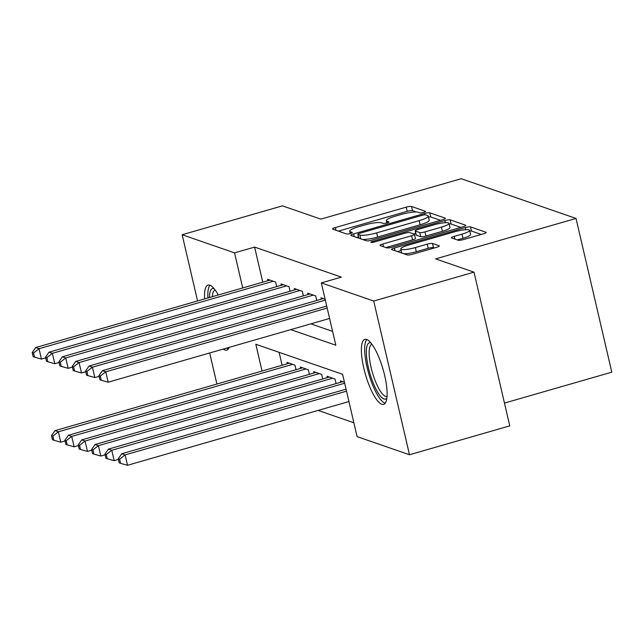 <?xml version="1.0" encoding="UTF-8"?>
<svg xmlns="http://www.w3.org/2000/svg" width="644" height="644" viewBox="0 0 644 644"><rect width="100%" height="100%" fill="white"/><g stroke="black" fill="none" stroke-linecap="round" stroke-linejoin="round"><path stroke-width="0.97" d="M423.575 212.407A2.979 0.539 -13.1 0 0 425.555 211.409A2.979 0.539 -13.1 0 0 425.41 211.296L411.492 206.474A4.258 0.765 -13.1 0 0 406.243 207.151L335.363 227.565A4.258 0.765 -13.1 0 0 332.529 228.982A4.258 0.765 -13.1 0 0 332.739 229.151L346.657 233.965A2.979 0.539 -13.1 0 0 350.336 233.49A2.979 0.539 -13.1 0 0 352.316 232.5A2.979 0.539 -13.1 0 0 352.171 232.379L350.368 231.76A13.621 2.455 -13.1 0 1 349.7 231.22A13.621 2.455 -13.1 0 1 358.78 226.68L364.681 224.981A13.621 2.455 -13.1 0 1 381.481 222.8L383.277 223.428A2.979 0.539 -13.1 0 0 386.955 222.945A2.979 0.539 -13.1 0 0 388.936 221.955A2.979 0.539 -13.1 0 0 388.791 221.834L386.988 221.214A13.621 2.455 -13.1 0 1 386.32 220.675A13.621 2.455 -13.1 0 1 395.4 216.134L401.301 214.436A13.621 2.455 -13.1 0 1 418.101 212.254L419.896 212.882A2.979 0.539 -13.1 0 0 423.575 212.407M381.787 404.295A33.826 9.169 73.9 0 1 364.593 371.355A33.826 9.169 73.9 0 1 364.882 339.38A33.826 9.169 73.9 0 1 366.702 339.485A33.826 9.169 73.9 0 1 383.904 372.425A33.826 9.169 73.9 0 1 383.607 404.392A33.826 9.169 73.9 0 1 381.787 404.295M229.175 347.358A33.826 9.169 73.9 0 1 226.76 350.103A33.826 9.169 73.9 0 1 224.941 350.006A33.826 9.169 73.9 0 1 223.251 349.064M204.647 298.905A33.826 9.169 73.9 0 1 208.036 285.091A33.826 9.169 73.9 0 1 209.855 285.187A33.826 9.169 73.9 0 1 218.26 294.984M458.222 240.252A4.258 0.765 -13.1 0 0 463.471 239.568L483.354 233.844A4.258 0.765 -13.1 0 0 486.188 232.428A4.258 0.765 -13.1 0 0 485.979 232.259L470.514 226.905A4.258 0.765 -13.1 0 0 465.274 227.59L394.394 247.996A4.258 0.765 -13.1 0 0 391.56 249.413A4.258 0.765 -13.1 0 0 391.769 249.582L407.225 254.935A4.258 0.765 -13.1 0 0 412.474 254.251L436.495 247.336A4.258 0.765 -13.1 0 0 439.329 245.919A4.258 0.765 -13.1 0 0 439.119 245.75L432.502 243.456A4.258 0.765 -13.1 0 0 427.254 244.14L415.348 247.57A11.391 2.053 -13.1 0 1 400.753 248.938A11.391 2.053 -13.1 0 1 408.336 245.139L454.994 231.703A11.391 2.053 -13.1 0 1 469.589 230.343A11.391 2.053 -13.1 0 1 462.006 234.134L454.229 236.372A4.258 0.765 -13.1 0 0 451.396 237.789A4.258 0.765 -13.1 0 0 451.605 237.958L458.222 240.252M197.563 300.941L182.155 234.73L282.442 205.855L320.825 219.137L461.225 178.71L576.026 218.445L435.626 258.872L474 272.154L373.713 301.03L409.487 454.753L357.09 436.624L342.592 374.301L255.821 344.266L262.052 371.041M182.155 234.73L234.553 252.867L242.716 287.94M290.774 329.623L335.822 345.216L321.316 282.893L341.376 277.121L254.613 247.087L234.553 252.867M321.316 282.893L373.713 301.03M442.605 219.741A4.258 0.765 -13.1 0 0 445.439 218.324A4.258 0.765 -13.1 0 0 445.229 218.155L429.765 212.802A4.258 0.765 -13.1 0 0 424.517 213.478L353.645 233.893A4.258 0.765 -13.1 0 0 350.811 235.31A4.258 0.765 -13.1 0 0 351.02 235.479L366.476 240.832A4.258 0.765 -13.1 0 0 371.725 240.148L442.605 219.741M450.14 219.854L465.604 225.207A4.258 0.765 -13.1 0 1 465.813 225.376A4.258 0.765 -13.1 0 1 462.98 226.793L392.099 247.199A4.258 0.765 -13.1 0 1 386.851 247.884L380.234 245.589A4.258 0.765 -13.1 0 1 380.024 245.42A4.258 0.765 -13.1 0 1 382.866 244.004L411.605 235.728A4.258 0.765 -13.1 0 0 414.446 234.311A4.258 0.765 -13.1 0 0 414.237 234.142L409.842 232.621A4.258 0.765 -13.1 0 0 404.601 233.297L374.671 241.919A2.979 0.539 -13.1 0 1 370.855 242.273A2.979 0.539 -13.1 0 1 372.836 241.283L444.891 220.53A4.258 0.765 -13.1 0 1 450.14 219.854L451.106 224.007L460.887 227.396M276.695 286.62L275.632 282.064L267.622 279.287L267.952 280.679M290.05 291.241L288.987 286.685L280.977 283.907L281.299 285.3M303.396 295.862L302.334 291.305L294.324 288.528L294.646 289.921M316.743 300.482L315.681 295.926L307.671 293.149L307.993 294.541M325.107 299.186L321.018 297.769L321.348 299.162M254.613 247.087L262.776 282.169M310.835 323.852L332.602 331.386M318.12 410.413L353.87 422.786M279.102 352.324L282.112 365.261M287.288 363.771L286.966 362.387L294.968 365.156L296.031 369.72M300.635 368.392L300.313 367L308.323 369.777L309.386 374.333M313.982 373.013L313.66 371.62L321.67 374.397L322.733 378.954M327.329 377.634L327.007 376.241L335.017 379.018L336.079 383.574M340.684 382.254L340.354 380.862L344.443 382.278M504.469 403.072L611.8 372.168L576.026 218.445M216.899 384.033L209.678 352.976M474 272.154L509.774 425.877L409.487 454.753M416.402 211.997L412.458 210.628A4.258 0.765 -13.1 0 0 407.209 211.312L338.422 231.116M358.442 236.936L356.696 237.443M440.512 220.345L430.731 216.956A4.258 0.765 -13.1 0 0 428.477 216.988M425.7 214.887A2.979 0.539 -13.1 0 0 422.021 215.362L359.811 233.273A2.979 0.539 -13.1 0 0 357.823 234.271A2.979 0.539 -13.1 0 0 357.967 234.392L359.867 235.044A13.621 2.455 -13.1 0 0 376.659 232.87L419.188 220.626A13.621 2.455 -13.1 0 0 428.268 216.086A13.621 2.455 -13.1 0 0 427.6 215.547L425.7 214.887M362.532 239.463A13.621 2.455 -13.1 0 0 377.634 237.024L376.659 232.87M428.268 216.086L429.234 220.24A13.621 2.455 -13.1 0 1 420.154 224.78L377.634 237.024M385.917 247.554L412.571 239.882A4.258 0.765 -13.1 0 0 415.412 238.465L414.446 234.311M413.69 233.949L415.734 233.361M441.438 227.139A11.391 2.053 -13.1 0 0 449.021 223.347A11.391 2.053 -13.1 0 0 434.426 224.708L417.988 229.441A4.258 0.765 -13.1 0 0 415.147 230.866A4.258 0.765 -13.1 0 0 415.356 231.035L419.751 232.548A4.258 0.765 -13.1 0 0 424.992 231.872L441.438 227.139L442.404 231.293A11.391 2.053 -13.1 0 0 449.987 227.501L449.021 223.347M415.147 230.866L416.113 235.02A4.258 0.765 -13.1 0 0 416.322 235.189L415.356 231.035M442.404 231.293L425.966 236.026A4.258 0.765 -13.1 0 1 420.717 236.702L416.322 235.189M451.106 224.007A4.258 0.765 -13.1 0 0 449.174 223.999M469.589 230.343L470.563 234.497A11.391 2.053 -13.1 0 1 462.972 238.288L457.28 239.93M403.869 253.768A11.391 2.053 -13.1 0 0 416.314 251.724L415.348 247.57M434.41 247.94L433.468 247.61A4.258 0.765 -13.1 0 0 428.228 248.294L416.314 251.724M401.115 250.492L397.445 251.546M481.261 234.448L471.489 231.059A4.258 0.765 -13.1 0 0 469.75 231.027M289.301 363.192L55.022 430.651L58.363 431.802L60.778 442.186L65.052 440.955M52.872 436.077L51.536 435.61L52.502 439.763L53.838 440.23L52.872 436.077L58.363 431.802L292.634 364.343M51.536 435.61L55.022 430.651M60.778 442.186L53.838 440.23M273.298 281.251L39.026 348.71L35.686 347.551L269.965 280.1M45.716 357.863L41.441 359.094L39.026 348.71L33.536 352.984L32.2 352.518L33.166 356.671L34.502 357.138L33.536 352.984M34.502 357.138L41.441 359.094M35.686 347.551L32.2 352.518M209.485 297.512A29.278 7.937 73.9 0 1 214.082 288.633L214.082 288.633M215.168 290.033A27.104 7.35 -106.1 0 0 215.112 290.05A27.104 7.35 -106.1 0 0 212.359 296.683M226.632 348.09A33.609 9.113 -106.1 0 0 228.097 348.871A33.609 9.113 -106.1 0 0 228.33 348.943M209.984 285.236A33.609 9.113 -106.1 0 0 207.932 297.963M386.843 398.177A29.278 7.937 73.9 0 1 372.916 382.286A29.278 7.937 73.9 0 1 366.388 354.232A29.278 7.937 73.9 0 1 370.936 342.922M372.023 344.323A27.104 7.35 -106.1 0 0 371.958 344.339A27.104 7.35 -106.1 0 0 375.259 380.87A27.104 7.35 -106.1 0 0 386.964 396.43A27.104 7.35 -106.1 0 0 387.02 396.414M366.83 339.525A33.609 9.113 -106.1 0 0 372.24 383.961A33.609 9.113 -106.1 0 0 385.176 403.233M302.648 367.813L68.377 435.272L71.709 436.423L74.124 446.807L78.407 445.576M66.219 440.697L64.883 440.23L65.849 444.384L67.185 444.851L66.219 440.697L71.709 436.423L305.989 368.964M64.883 440.23L68.377 435.272M74.124 446.807L67.185 444.851M315.995 372.433L81.724 439.892L85.056 441.043L87.479 451.428L91.754 450.196M79.566 445.318L78.238 444.851L79.204 449.005L80.532 449.472L79.566 445.318L85.056 441.043L319.335 373.584M78.238 444.851L81.724 439.892M87.479 451.428L80.532 449.472M329.342 377.054L95.07 444.513L98.411 445.664L100.826 456.049L105.101 454.817M92.921 449.939L91.585 449.472L92.551 453.626L93.887 454.092L92.921 449.939L98.411 445.664L332.682 378.205M91.585 449.472L95.07 444.513M100.826 456.049L93.887 454.092M342.697 381.675L108.417 449.126L111.758 450.285L114.173 460.669L118.448 459.438M106.268 454.559L104.932 454.092L105.898 458.246L107.234 458.713L106.268 454.559L111.758 450.285L344.669 383.22M104.932 454.092L108.417 449.126M114.173 460.669L107.234 458.713M286.644 285.872L52.373 353.331L49.041 352.171L283.312 284.72M59.063 362.483L54.788 363.715L52.373 353.331L46.883 357.597L45.547 357.138L46.513 361.292L47.849 361.759L46.883 357.597M47.849 361.759L54.788 363.715M49.041 352.171L45.547 357.138M299.999 290.492L65.72 357.951L62.388 356.792L296.659 289.341M72.418 367.104L68.143 368.336L65.72 357.951L60.23 362.218L58.894 361.759L59.868 365.913L61.196 366.38L60.23 362.218M61.196 366.38L68.143 368.336M62.388 356.792L58.894 361.759M313.346 295.113L79.075 362.572L75.734 361.413L310.006 293.962M85.765 371.725L81.49 372.957L79.075 362.572L73.585 366.839L72.249 366.38L73.215 370.533L74.551 371L73.585 366.839M74.551 371L81.49 372.957M75.734 361.413L72.249 366.38M325.333 300.128L92.422 367.193L89.081 366.034L323.36 298.583M99.112 376.346L94.837 377.577L92.422 367.193L86.932 371.459L85.596 371L86.562 375.154L87.898 375.613L86.932 371.459M87.898 375.613L94.837 377.577M89.081 366.034L85.596 371M346.053 389.169L121.772 453.746L125.105 454.906L127.52 465.29L348.927 401.542M119.615 459.18L118.279 458.713L119.245 462.867L120.581 463.334L119.615 459.18L125.105 454.906L346.512 391.158M118.279 458.713L121.772 453.746M127.52 465.29L120.581 463.334M327.176 308.057L105.769 371.813L102.436 370.654L326.717 306.077M329.591 318.45L108.184 382.198L105.769 371.813L100.279 376.08L98.943 375.621L99.909 379.775L101.245 380.234L100.279 376.08M101.245 380.234L108.184 382.198M102.436 370.654L98.943 375.621M387.366 222.824L386.988 221.214M350.747 233.369L350.368 231.76M335.999 230.278L335.363 227.565M407.209 211.312L406.243 207.151M412.458 210.628L411.492 206.474M354.272 236.606L353.645 233.893M424.839 214.838L424.517 213.478M430.731 216.956L429.765 212.802M445.326 218.566L445.229 218.155M358.853 238.191L357.967 234.392M360.753 238.844L359.867 235.044M420.154 224.78L419.188 220.626M465.701 225.617L465.604 225.207M383.494 246.716L382.866 244.004M412.571 239.882L411.605 235.728M373.069 242.289L372.836 241.283M445.398 222.687L444.891 220.53M420.717 236.702L419.751 232.548M425.966 236.026L424.992 231.872M454.865 239.085L454.229 236.372M462.972 238.288L462.006 234.134M428.228 248.294L427.254 244.14M433.468 247.61L432.502 243.456M439.216 246.161L439.119 245.75M395.022 250.709L394.394 247.996M465.757 229.691L465.274 227.59M471.489 231.059L470.514 226.905M486.075 232.669L485.979 232.259M386.859 222.977L386.32 220.675M350.239 233.522L349.7 231.22M358.724 238.143L357.823 234.271M401.703 253.02L400.753 248.938"/></g></svg>

